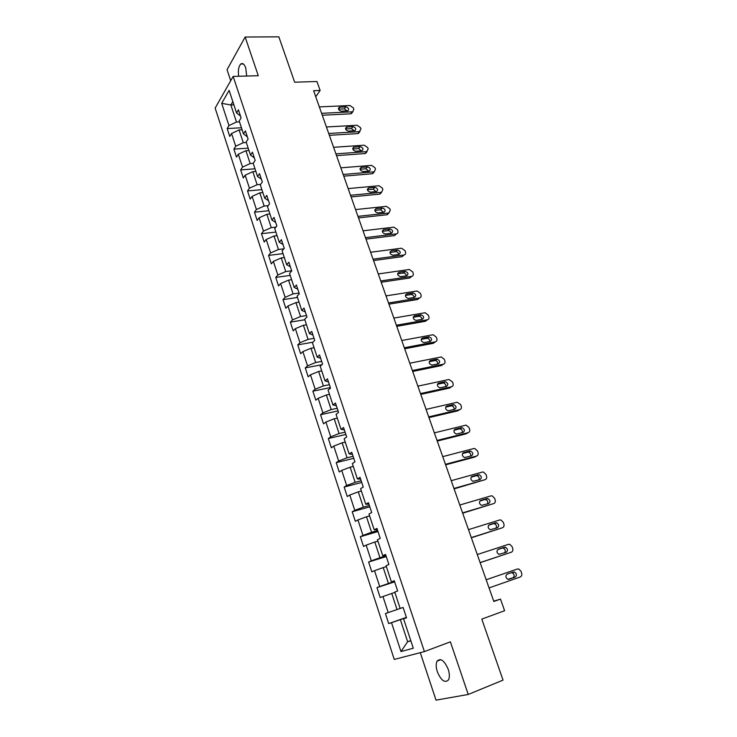 <?xml version="1.0" encoding="UTF-8"?>
<svg xmlns="http://www.w3.org/2000/svg" width="737" height="737" viewBox="0 0 737 737"><rect width="100%" height="100%" fill="white"/><g stroke="black" fill="none" stroke-linecap="round" stroke-linejoin="round"><path stroke-width="1.11" d="M448.225 669.307C444.337 660.453 440.615 657.736 437.078 661.144C435.825 663.696 435.899 667.225 437.308 671.729C441.15 680.61 444.881 683.337 448.492 679.901C449.727 677.331 449.634 673.802 448.225 669.307M246.692 76.04L245.725 67.822C244.297 64.045 242.648 62.774 240.759 64.018C238.585 66.422 237.894 70.503 238.677 76.252M420.274 652.669L436.018 700.15L468.235 694.457L503.049 680.122L481.786 619.126L504.605 610.724L500.478 599.089L493.726 601.171M215.149 108.109L394.249 659.431L424.401 651.591L233.15 76.399L215.149 108.109M233.15 76.399L258.291 75.727L245.154 37.025L227.051 69.683L230.709 80.701M245.154 37.025L278.853 36.85L294.653 82.194L316.947 81.512L320.125 90.467L313.621 90.697L493.836 601.475L500.478 599.089M400.163 608.458L403.102 607.445L400.163 608.458L394.756 592.078L397.658 590.991L394.277 580.765L391.393 581.908L386.059 565.73L388.896 564.514L385.562 554.427L382.743 555.689L377.464 539.714L380.246 538.379L376.948 528.411L374.193 529.792L368.979 514.011L371.706 512.556L368.445 502.708L365.745 504.219L360.596 488.631L363.267 487.056L360.043 477.336L357.399 478.949L352.323 463.555L354.93 461.869L351.752 452.26L349.163 453.992L344.142 438.782L346.694 436.986L343.553 427.497L341.019 429.33L336.063 414.305L338.559 412.407L335.455 403.028L332.977 404.972L328.076 390.122L330.526 388.123L327.458 378.855L325.035 380.9L320.19 366.234L322.585 364.124L319.554 354.967L317.177 357.113L312.396 342.622L314.736 340.411L311.742 331.364L309.42 333.612L304.685 319.287L306.979 316.984L304.022 308.038L301.746 310.378L297.075 296.219L299.314 293.823L296.394 284.989L294.174 287.421L289.549 273.427L291.741 270.94L288.858 262.206L286.675 264.73L282.114 250.893L284.261 248.314L281.405 239.682L279.268 242.298L274.754 228.627L276.863 225.955L274.035 217.424L271.953 220.123L267.485 206.609L269.549 203.854L266.757 195.416L264.712 198.207L260.299 184.84L262.317 182.002L259.553 173.665L257.554 176.53L253.196 163.31L255.168 160.399L252.432 152.154L250.479 155.102L246.167 142.029L248.093 139.035L245.393 130.882L243.486 133.913L239.221 120.988L241.1 117.911L238.438 109.85L236.568 112.954L229.115 90.384L221.69 103.346L230.865 104.976L236.476 122.02L239.507 121.863M403.102 607.445L406.529 617.799L403.563 618.758L413.291 648.219L400.965 651.554L391.522 622.682L388.703 623.594L406.391 617.385M221.69 103.346L228.958 125.585L227.171 128.551L229.751 136.428L231.547 133.498L235.711 146.221L233.887 149.114L236.485 157.082L238.327 154.226L242.537 167.096L240.667 169.906L243.302 177.967L245.181 175.185L249.438 188.193L247.531 190.938L250.193 199.082L252.109 196.374L256.412 209.529L254.468 212.192L257.158 220.427L259.12 217.802L263.468 231.114L261.478 233.684L264.196 242.022L266.204 239.479L270.608 252.929L268.572 255.426L271.327 263.855L273.372 261.386L277.821 275.002L275.749 277.407L278.531 285.928L280.622 283.552L285.127 297.324L282.999 299.646L285.818 308.259L287.955 305.975L292.506 319.904L290.341 322.133L293.188 330.849L295.371 328.656L299.977 342.742L297.757 344.879L300.641 353.696L302.87 351.595L307.532 365.847L305.265 367.892L308.177 376.81L310.461 374.801L315.178 389.219L312.866 391.172L315.814 400.191L318.135 398.284L322.907 412.867L320.549 414.719L323.525 423.849L325.911 422.034L330.738 436.801L328.324 438.543L331.337 447.783L333.769 446.078L338.651 461.012L336.192 462.661L339.241 472.002L341.719 470.399L346.666 485.517L344.151 487.056L347.238 496.517L349.771 495.024L354.773 510.317L352.203 511.745L355.335 521.317L357.924 519.935L362.982 535.421L360.365 536.739L363.525 546.43L366.169 545.15L371.291 560.82L368.611 562.027L371.817 571.838L374.516 570.678L379.702 586.541L376.966 587.629L380.209 597.56L382.964 596.519L388.215 612.576L385.423 613.543L388.703 623.594M385.423 613.543L403.111 607.454L397.031 609.545L391.743 593.46L394.866 592.419M388.215 612.576L397.031 609.545M382.964 596.519L391.743 593.46M391.393 581.908L394.396 581.143M394.516 581.484L388.454 583.474L383.222 567.591L386.345 566.596M379.702 586.541L388.454 583.474M374.516 570.678L383.222 567.591M382.743 555.689L385.801 555.164M386.031 555.836L379.97 557.725L374.801 542.027L377.924 541.096M371.291 560.82L379.97 557.725M366.169 545.15L374.801 542.027M374.193 529.792L377.307 529.498M377.639 530.502L371.595 532.28L366.482 516.784L369.606 515.9M362.982 535.421L371.595 532.28M357.924 519.935L366.482 516.784M365.745 504.219L368.924 504.154M369.357 505.471L363.313 507.148L358.274 491.837L361.379 490.999M354.773 510.317L363.313 507.148M349.771 495.024L358.274 491.837M357.399 478.949L360.633 479.105M361.176 480.736L355.142 482.32L350.158 467.194L353.263 466.401M346.666 485.517L355.142 482.32M341.719 470.399L350.158 467.194M349.163 453.992L352.443 454.37M353.087 456.295L347.063 457.788L342.134 442.836L345.238 442.099M338.651 461.012L347.063 457.788M333.769 446.078L342.134 442.836M341.019 429.33L344.354 429.92M345.091 432.149L339.075 433.549L334.211 418.773L337.306 418.082M330.738 436.801L339.075 433.549M325.911 422.034L334.211 418.773M332.977 404.972L336.367 405.765M337.196 408.28L331.18 409.588L326.371 394.986L329.467 394.341M322.907 412.867L331.18 409.588M318.135 398.284L326.371 394.986M325.035 380.9L328.462 381.904M329.393 384.696L323.386 385.912L318.633 371.476L321.719 370.877M315.178 389.219L323.386 385.912M310.461 374.801L318.633 371.476M317.177 357.113L320.659 358.311M321.673 361.379L315.685 362.512L310.986 348.251L314.063 347.689M307.532 365.847L315.685 362.512M302.87 351.595L310.986 348.251M309.42 333.612L312.949 335.003M314.045 338.338L308.066 339.379L303.423 325.284L306.5 324.768M299.977 342.742L308.066 339.379M295.371 328.656L303.423 325.284M301.746 310.378L305.321 311.963M306.509 315.556L300.53 316.523L295.942 302.585L299.019 302.106M292.506 319.904L300.53 316.523M287.955 305.975L295.942 302.585M294.174 287.421L297.785 289.18M299.056 293.031L293.086 293.916L288.554 280.143L291.622 279.71M285.127 297.324L293.086 293.916M280.622 283.552L288.554 280.143M286.675 264.73L290.332 266.674M291.686 270.765L285.735 271.575L281.248 257.95L284.307 257.563M277.821 275.002L285.735 271.575M273.372 261.386L281.248 257.95M279.268 242.298L282.971 244.417M283.837 248.82L278.457 249.484L274.017 236.015L277.084 235.665M270.608 252.929L278.457 249.484M266.204 239.479L274.017 236.015M271.953 220.123L275.684 222.408M275.933 227.125L271.262 227.641L266.877 214.32L269.935 214.006M263.468 231.114L271.262 227.641M259.12 217.802L266.877 214.32M264.712 198.207L268.489 200.657M268.204 205.651L264.15 206.047L259.811 192.873L262.86 192.597M256.412 209.529L264.15 206.047M252.109 196.374L259.811 192.873M257.554 176.53L261.368 179.146M260.622 184.388L257.121 184.692L252.828 171.666L255.868 171.426M249.438 188.193L257.121 184.692M245.181 175.185L252.828 171.666M250.479 155.102L254.329 157.875M253.206 163.347L250.165 163.568L245.918 150.689L248.959 150.486M242.537 167.096L250.165 163.568M238.327 154.226L245.918 150.689M243.486 133.913L247.365 136.842M246.324 142.49L243.284 142.683L239.083 129.942L242.123 129.767M235.711 146.221L243.284 142.683M231.547 133.498L239.083 129.942M236.568 112.954L240.483 116.041M233.896 104.847L230.865 104.976L232.828 101.632M228.958 125.585L236.476 122.02M468.235 694.457L450.39 641.844L424.401 651.591M315.74 96.722L320.125 90.467M403.563 618.758L406.483 617.652M410.767 640.591L407.635 641.734L410.85 640.822M406.437 617.523L400.366 619.651L407.635 641.734L400.965 651.554M391.522 622.682L400.366 619.651M227.171 128.551L241.46 127.768M233.887 149.114L248.194 148.174M240.667 169.906L255.011 168.801M247.531 190.938L261.893 189.658M254.468 212.192L268.858 210.745M261.478 233.684L275.896 232.063M268.572 255.426L283.008 253.62M275.749 277.407L290.203 275.417M282.999 299.646L297.481 297.462M290.341 322.133L304.842 319.757M297.757 344.879L312.829 342.208M305.265 367.892L321.912 364.714M312.866 391.172L330.351 387.588M320.549 414.719L338.053 410.887M328.324 438.543L345.856 434.452M336.192 462.661L353.751 458.294M344.151 487.056L361.729 482.422M352.203 511.745L369.808 506.835M360.365 536.739L377.989 531.543M368.611 562.027L386.262 556.546M376.966 587.629L394.636 581.843M319.333 106.893L349.955 105.511L353.355 107.915L353.806 109.177L352.885 111.683L352.231 111.821L321.599 113.314M322.272 115.23L350.701 113.811L352.231 111.821M345.874 106.856C348.61 107.74 349.274 109.058 347.855 110.79L341.295 111.186C338.541 110.301 337.878 108.993 339.287 107.243L345.874 106.856L344.354 108.864L347.118 110.909M338.513 109.14L344.354 108.864M352.415 111.803L350.701 113.811M326.417 126.985L357.086 125.253L360.494 127.658L360.955 128.929L359.389 131.628L328.711 133.471M329.365 135.322L357.823 133.572L359.389 131.628M352.995 126.653C355.796 127.575 356.441 128.901 354.93 130.652L348.435 131.103C345.625 130.2 344.971 128.864 346.473 127.096L352.995 126.653L351.457 128.625L354.248 130.753M345.616 128.966L351.457 128.625M359.545 131.61L357.823 133.572M333.585 147.299L364.29 145.198L367.708 147.603L368.178 148.883L366.611 151.638L335.906 153.858M336.533 155.636L365.027 153.545L366.611 151.638M360.2 146.672C363.055 147.621 363.682 148.966 362.079 150.735L355.649 151.232C352.783 150.302 352.157 148.938 353.742 147.17L360.2 146.672L358.624 148.588L361.462 150.818M352.793 149.003L358.624 148.588M366.75 151.629L365.027 153.545M340.835 167.833L371.568 165.364L375.004 167.76L375.474 169.059L374.304 171.804L343.175 174.466M343.774 176.161L372.296 173.729L373.917 171.868M367.487 166.903C370.389 167.879 370.997 169.252 369.301 171.021L362.936 171.583C360.024 170.615 359.407 169.234 361.093 167.446L367.487 166.903L365.884 168.773L368.74 171.095M360.052 169.252L365.884 168.773M374.028 171.859L372.296 173.729M348.159 188.598L378.929 185.742L382.374 188.138L382.853 189.446L381.591 192.274L350.526 195.296M351.098 196.917L379.656 194.126L381.305 192.32M374.847 187.345C377.805 188.359 378.385 189.75 376.598 191.528L370.306 192.154C367.339 191.15 366.74 189.75 368.528 187.953L374.847 187.345L373.208 189.169L376.091 191.592M367.394 189.722L373.208 189.169M381.37 192.311L379.656 194.126M355.566 209.584L386.372 206.342L389.827 208.728L390.306 210.063L388.952 212.965L357.952 216.356M358.495 217.894L387.091 214.743L388.767 212.993M382.282 208.018C385.294 209.059 385.856 210.478 383.977 212.256L377.759 212.938C374.728 211.906 374.156 210.487 376.045 208.682L382.282 208.018L380.614 209.787L383.526 212.311M374.82 210.404L380.614 209.787M388.795 212.984L387.091 214.743M363.046 230.801L393.89 227.162L397.363 229.548L397.851 230.893C398.284 232.496 397.796 233.491 396.395 233.878L365.469 237.655M365.985 239.11L394.608 235.591L396.322 233.887M389.799 228.912C392.867 229.99 393.411 231.427 391.43 233.214L385.285 233.961C382.208 232.883 381.655 231.446 383.645 229.64L389.799 228.912L388.104 230.626C389.744 230.709 390.721 231.584 391.034 233.26M382.337 231.317L388.104 230.626M396.294 233.905L394.608 235.591M370.619 252.257L401.49 248.212L404.982 250.598L405.47 251.953C405.912 253.62 405.405 254.643 403.95 255.011L373.06 259.184M373.548 260.557L402.199 256.66L403.95 255.011M397.409 250.027C400.513 251.142 401.039 252.598 398.975 254.394L392.885 255.214C389.762 254.09 389.237 252.625 391.329 250.829L397.409 250.027L395.677 251.695C397.372 251.778 398.349 252.699 398.616 254.44M389.937 252.459L395.677 251.695M378.274 273.952L409.275 269.484L412.674 271.87L413.171 273.243C413.623 274.929 413.116 275.97 411.661 276.366L380.743 280.954M381.204 282.243L409.883 277.96L411.661 276.366M405.092 271.382L405.175 271.373C408.234 272.533 408.74 274.007 406.677 275.795L400.495 276.707C397.418 275.527 396.93 274.044 399.012 272.266L405.092 271.382L403.415 272.985C405.138 273.132 406.087 274.09 406.28 275.859M397.621 273.832L403.332 272.994M386.013 295.887L417.16 290.986L420.458 293.381L420.965 294.772C421.417 296.477 420.919 297.536 419.454 297.96L388.519 302.971M388.933 304.169L417.649 299.489L419.454 297.96M412.867 292.976L413.042 292.957C416.046 294.164 416.516 295.657 414.47 297.435L408.187 298.439C405.175 297.204 404.705 295.712 406.778 293.943L412.867 292.976L411.246 294.514C412.987 294.717 413.908 295.721 414.019 297.508M405.396 295.436L411.071 294.533M393.844 318.08L425.12 312.728L428.326 315.132L428.833 316.532C429.303 318.264 428.805 319.351 427.34 319.784L396.368 325.238M396.764 326.344L425.498 321.268L427.34 319.784M420.716 314.81L420.984 314.782C423.932 316.044 424.383 317.555 422.347 319.314L415.963 320.411C413.006 319.13 412.563 317.61 414.627 315.86L420.716 314.81L419.16 316.284C420.919 316.551 421.813 317.592 421.85 319.407M413.273 317.279L418.892 316.302M401.757 340.512L433.181 334.718L436.286 337.122L436.801 338.541C437.271 340.291 436.774 341.397 435.318 341.867L404.318 347.763M404.677 348.776L433.43 343.285L435.318 341.867M428.667 336.883L429.017 336.855C431.91 338.163 432.343 339.693 430.307 341.443L423.83 342.631C420.938 341.295 420.514 339.757 422.568 338.025L428.667 336.883L427.156 338.292C428.943 338.633 429.809 339.72 429.754 341.544M421.232 339.361L426.806 338.32M409.772 363.212L441.325 356.957L444.337 359.361L444.853 360.798C445.332 362.567 444.835 363.7 443.379 364.189L412.352 370.536M412.674 371.457L441.463 365.543L443.379 364.189M436.7 359.205L437.142 359.177C439.971 360.531 440.376 362.079 438.358 363.82L431.79 365.101C428.952 363.719 428.556 362.162 430.601 360.43L436.7 359.205L435.245 360.55C437.05 360.964 437.889 362.097 437.741 363.949M429.293 361.692L434.802 360.586M417.87 386.16L448.907 379.5L452.472 381.858L452.997 383.304C453.485 385.101 452.997 386.252 451.532 386.759L420.486 393.576M420.772 394.396L449.579 388.058L451.532 386.759M444.826 381.784L445.36 381.748C448.133 383.148 448.511 384.714 446.502 386.446L439.842 387.819C437.069 386.391 436.691 384.815 438.727 383.102L444.826 381.784L443.425 383.065C445.259 383.553 446.051 384.732 445.811 386.603M437.456 384.281L442.9 383.102M426.06 409.385L457.124 402.245L460.699 404.595L461.233 406.069C461.721 407.883 461.242 409.053 459.777 409.597L428.704 416.884M428.962 417.612L457.788 410.831L459.777 409.597M453.043 404.622L453.67 404.585C456.378 406.032 456.737 407.616 454.747 409.33L447.985 410.795C445.277 409.33 444.927 407.736 446.935 406.023L453.043 404.622L451.698 405.838C453.55 406.4 454.305 407.625 453.964 409.514M445.719 407.11L451.081 405.875M434.351 432.877L465.434 425.258L466.291 425.212L469.027 427.598L469.561 429.081C470.059 430.924 469.58 432.122 468.115 432.683L437.023 440.468M437.244 441.085L466.088 433.853L468.115 432.683M461.362 427.709L462.062 427.681C464.715 429.164 465.056 430.767 463.076 432.481L456.221 434.038C453.577 432.527 453.246 430.915 455.245 429.22L461.362 427.709L460.054 428.87C461.933 429.524 462.652 430.795 462.2 432.702M454.084 430.196L459.354 428.897M442.734 456.645L473.836 448.529L474.803 448.492L477.447 450.869L477.991 452.371C478.497 454.232 478.018 455.457 476.553 456.046L445.443 464.319M445.627 464.835L474.49 457.152L476.553 456.046M469.764 451.072L470.556 451.044C473.154 452.573 473.467 454.185 471.505 455.899L464.559 457.548C461.97 455.991 461.666 454.37 463.647 452.675L469.764 451.072L467.728 452.196L468.511 452.168C470.418 452.914 471.09 454.241 470.519 456.157M462.56 453.55L467.728 452.196M451.219 480.69L482.339 472.067L483.408 472.039L485.959 474.407L486.512 475.927C487.019 477.806 486.549 479.059 485.084 479.676L453.955 488.456M454.103 488.871L485.084 479.676M478.276 474.702L479.142 474.683C481.685 476.249 481.98 477.88 480.027 479.584L472.997 481.325C470.473 479.741 470.188 478.092 472.15 476.406L478.276 474.702L476.194 475.761L477.06 475.733C479.004 476.581 479.621 477.972 478.921 479.898M471.146 477.161L476.194 475.761M459.805 505.02L490.943 495.89L492.113 495.863L494.573 498.212L495.126 499.75C495.651 501.657 495.181 502.929 493.716 503.574L462.578 512.878M462.679 513.182L493.716 503.574M486.881 498.608L487.83 498.59C490.308 500.193 490.584 501.851 488.659 503.546L481.537 505.389C479.068 503.758 478.81 502.1 480.754 500.414L486.881 498.608L484.753 499.594L485.711 499.575C487.691 500.543 488.253 501.989 487.397 503.924M479.851 501.04L484.753 499.594M468.492 529.636L499.64 519.981L500.911 519.963L503.288 522.303L503.85 523.85C504.384 525.785 503.915 527.084 502.45 527.756L471.293 537.586M471.367 537.78L502.45 527.756M495.586 522.8L496.618 522.782C499.041 524.422 499.29 526.089 497.383 527.793L490.188 529.728C487.774 528.061 487.526 526.393 489.46 524.698L495.586 522.8L493.422 523.712L494.453 523.694C496.498 524.808 496.987 526.329 495.927 528.254M488.705 525.177L493.422 523.712M477.281 554.556L508.447 544.357L509.801 544.348L512.104 546.67L512.676 548.245C513.21 550.198 512.749 551.525 511.294 552.225L480.119 562.598M480.146 562.681L511.294 552.225M504.394 547.269L505.499 547.259C507.867 548.936 508.106 550.622 506.208 552.326L498.94 554.353C496.572 552.658 496.351 550.963 498.267 549.277L504.394 547.269L502.192 548.107L503.297 548.107C505.425 549.415 505.822 551.018 504.486 552.897M497.715 549.581L502.192 548.107M486.18 579.77L517.356 569.019L518.802 569.019L521.031 571.322L521.603 572.916C522.146 574.897 521.695 576.251 520.23 576.988L489.055 587.914M517.356 569.019L486.171 579.761M513.302 572.032L514.481 572.032C516.803 573.736 517.024 575.44 515.145 577.145L507.793 579.282C505.49 577.55 505.278 575.837 507.176 574.151L513.302 572.032M511.238 572.741L512.233 572.796C514.546 574.491 514.767 576.196 512.897 577.891L508.677 579.365M339.84 107.123L338.467 108.975M346.961 127.004L345.579 128.791M354.156 147.087L352.765 148.81M361.434 167.391L360.024 169.049M368.786 187.917L367.385 189.501M376.22 208.654L374.82 210.165M383.737 229.631L382.346 231.05M391.329 250.829L389.956 252.165L391.329 250.829M399.012 272.266L397.667 273.51M406.778 293.943L405.47 295.086M414.627 315.86L413.374 316.901M422.568 338.025L421.371 338.956M430.601 360.43L429.468 361.259M438.727 383.102L437.667 383.82M446.935 406.023L445.977 406.64M455.245 429.22L454.397 429.726M463.647 452.675L462.919 453.08M472.15 476.406L471.551 476.71M480.754 500.414L480.294 500.626M515.145 577.145L512.897 577.891M440.901 659.67L437.078 661.144M243.339 63.962L240.759 64.018M351.346 113.682L352.885 111.683M339.287 107.243L338.43 108.385M358.385 133.461L359.951 131.518M346.473 127.096L345.561 128.284M365.497 153.462L367.09 151.555M353.742 147.17L352.756 148.386M372.682 173.665L374.304 171.804M361.093 167.446L360.034 168.699M379.942 194.08L381.591 192.274M368.528 187.953L367.394 189.234M387.275 214.716L388.952 212.965M376.045 208.682L374.838 209.99M394.682 235.573L396.395 233.878M383.645 229.64L382.356 230.967M405.175 271.373L403.415 272.985M413.042 292.957L411.246 294.514M420.984 314.782L419.16 316.284M429.017 336.855L427.156 338.292M437.142 359.177L435.245 360.55M445.36 381.748L443.425 383.065M453.67 404.585L451.698 405.838M462.062 427.681L460.054 428.87M470.556 451.044L468.511 452.168M479.142 474.683L477.06 475.733M487.83 498.59L485.711 499.575M496.618 522.782L494.453 523.694M505.499 547.259L503.297 548.107M514.481 572.032L512.233 572.796"/></g></svg>
